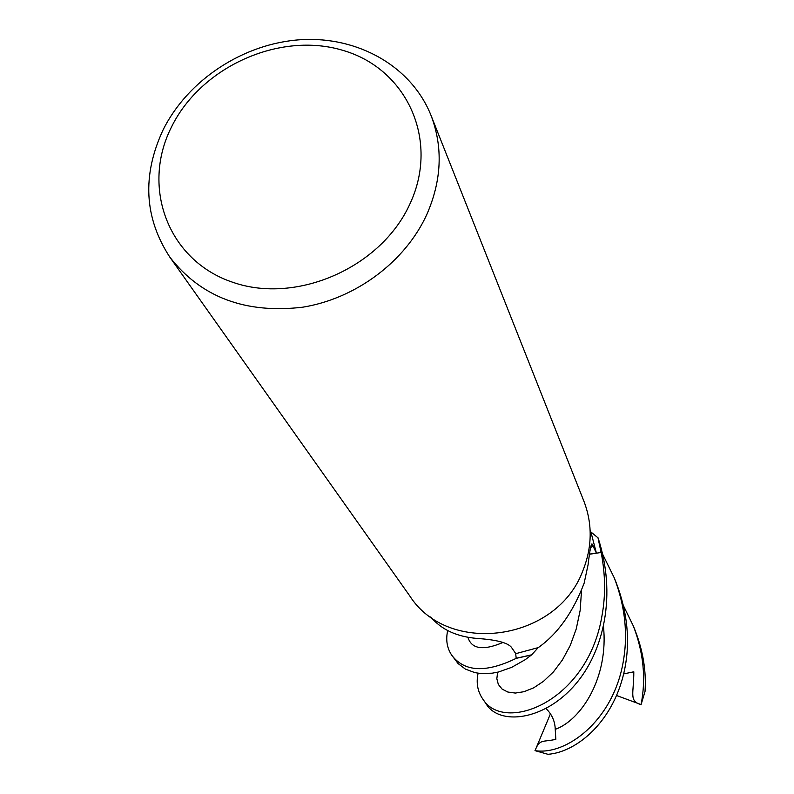 <?xml version="1.0" encoding="UTF-8"?>
<svg xmlns="http://www.w3.org/2000/svg" width="794" height="794" viewBox="0 0 794 794"><rect width="100%" height="100%" fill="white"/><g stroke="black" fill="none" stroke-linecap="round" stroke-linejoin="round"><path stroke-width="1.19" d="M451.915 655.437L458.118 663.605L465.423 669.114L474.832 672.617L480.211 673.461L492.101 673.203L498.473 672.012L511.703 667.337L525.062 659.774L531.682 654.822L516.199 658.266L515.653 653.482L516.209 658.345C486.077 672.994 464.639 672.022 451.915 655.437C447.012 648.301 445.603 639.994 447.687 630.535M430.765 616.928C441.275 629.573 456.739 636.738 477.154 638.445C495.962 639.716 507.346 642.604 511.286 647.11L515.782 653.67L538.312 647.586C557.676 633.88 572.96 612.402 584.146 583.163L588.086 564.713C589.843 549.994 591.173 543.096 592.076 544.019L596.393 553.09L589.565 554.093M431.033 115.448L583.967 501.371C592.652 524.189 592.235 547.443 582.707 571.134C556.525 641.433 448.094 656.162 409.704 595.837L169.787 257.077C144.25 217.814 141.977 175.494 162.969 130.137C187.87 79.807 243.758 43.253 300.916 39.7C358.034 36.157 411.52 66.428 431.033 115.448C443.151 147.307 441.732 180.357 426.775 214.588C405.258 261.663 355.871 298.623 302.633 307.209C245.277 313.918 200.991 297.204 169.787 257.077M410.111 203.522C381.557 267.27 296.867 304.747 232.781 282.287C168.239 260.769 140.925 187.602 171.355 127.278C200.882 66.627 280.024 31.125 343.207 50.469C406.786 68.889 439.638 140.081 410.111 203.522M531.682 654.822L538.183 647.646L531.682 654.822L516.199 658.266L515.663 653.482M589.545 554.222L601.078 552.475L598.011 537.836L590.915 531.98L596.393 553.09M482.683 698.879L485.6 702.998C503.039 735.145 587.361 713.439 604.353 620.62C609.157 593.455 607.082 565.894 598.12 537.945L601.078 552.475L589.545 554.242L601.157 552.465C605.385 574.38 605.683 595.341 602.051 615.37C587.808 702.68 503.475 733.725 482.683 698.879C477.561 691.336 476.033 682.78 478.097 673.213M623.449 605.723L633.414 626.158C643.577 652.688 646.127 678.83 641.066 704.566L616.551 695.494M633.414 626.158L635.25 630.783C643.11 651.179 646.376 671.426 645.026 691.524L641.036 704.754M531.563 654.941L516.209 658.345M602.636 554.212L614.278 577.873C625.305 606.685 628.203 635.131 622.982 663.218C612.462 721.18 566.072 755.61 535.047 750.648L550.47 713.746M614.278 577.873L616.372 583.163C627.359 612.194 630.218 640.401 624.967 667.774C614.903 720.773 576.99 752.186 547.959 754.3L534.987 750.638M598.001 537.836L590.915 531.99M535.047 750.648C539.563 738.519 543.017 742.37 555.84 739.313L555.234 729.349C555.026 721.438 552.048 714.6 546.302 708.844M641.056 704.635C628.64 701.042 633.87 693.41 633.811 671.803L623.647 673.908M598.12 537.945L601.157 552.465M590.528 547.661L593.336 545.935M467.994 637.493C471.656 649.174 483.348 650.812 503.098 642.406M555.234 729.349C580.89 720.327 609.107 677.679 603.38 625.563M497.639 672.21L496.836 678.731L498.334 684.448L502.116 689.103L507.813 692.031L515.326 693.063L523.99 691.703L533.687 687.832L543.553 681.272L553.398 671.942L562.37 660.013L570.211 645.542L576.226 628.977L580.136 610.526L581.526 590.786M591.381 544.436L592.076 544.019M591.044 532.298L590.121 529.995"/></g></svg>
